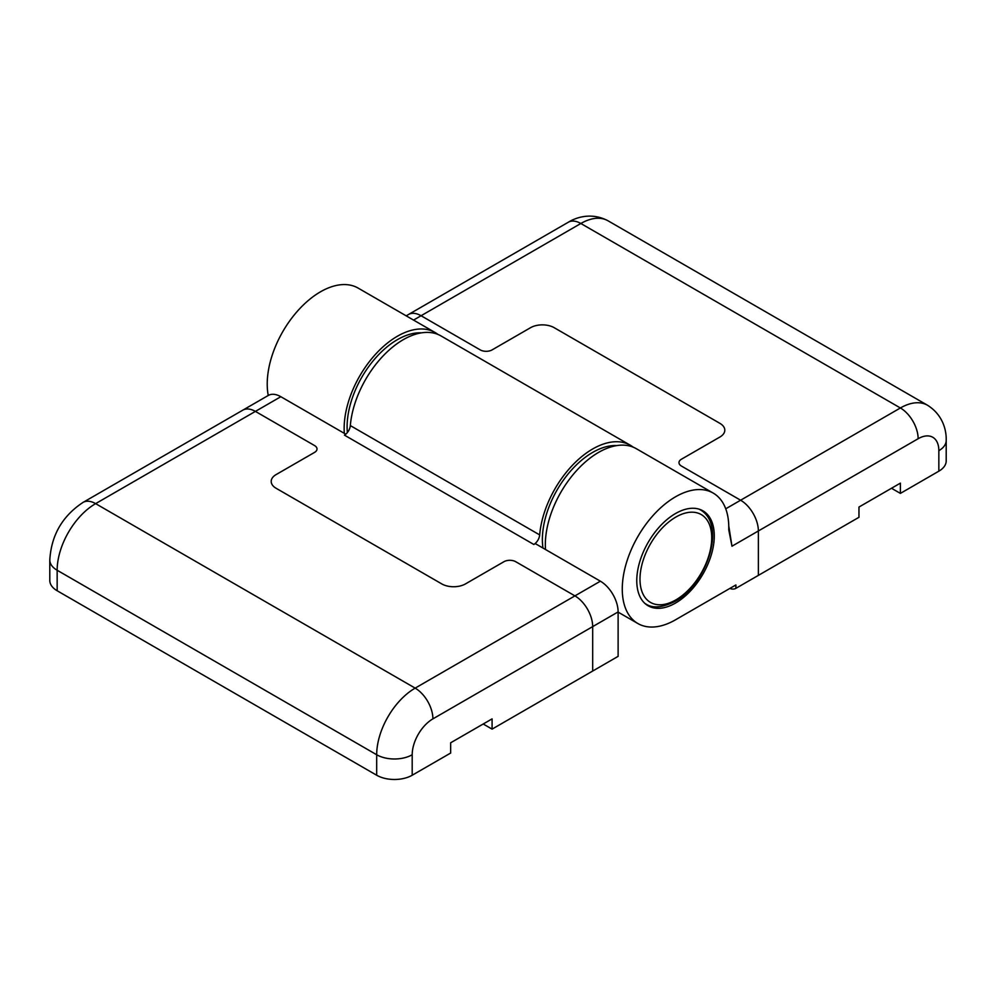 <?xml version="1.0" encoding="UTF-8"?>
<svg xmlns="http://www.w3.org/2000/svg" width="996" height="996" viewBox="0 0 996 996"><rect width="100%" height="100%" fill="white"/><g stroke="black" fill="none" stroke-linecap="round" stroke-linejoin="round"><path stroke-width="1.49" d="M592.682 671.043L618.118 656.352L618.118 611.93L592.682 626.621A25.112 14.492 -120 0 0 574.929 595.882L515.754 561.719L574.929 595.882A25.112 14.492 60 0 1 592.682 626.621L592.682 671.043L592.682 626.621L432.911 718.863A29.295 16.907 120 0 0 412.195 754.744L412.195 775.237L450.665 753.038L450.665 742.779L492.086 718.875L492.086 729.122L592.682 671.043M276.091 488.264L441.788 583.917A16.733 9.661 0 0 0 465.456 583.917L503.914 561.719A8.366 4.831 180 0 1 515.754 561.719A8.366 4.831 0 0 0 503.914 561.719L465.456 583.917A16.733 9.661 180 0 1 441.788 583.917L276.091 488.264A16.733 9.661 180 0 1 271.198 481.429A16.733 9.661 0 0 0 276.091 488.264M412.195 775.237A25.112 14.492 180 0 1 376.687 775.237L376.687 754.744L57.158 570.26A54.394 31.411 120 0 1 95.616 503.64A25.112 14.492 -120 0 0 83.066 502.395L268.273 395.462A25.112 14.492 60 0 1 280.835 396.707L255.387 411.398A25.112 14.492 -120 0 0 242.837 410.153A25.112 14.492 60 0 1 255.387 411.398L314.562 445.561L255.387 411.398L95.616 503.64L415.158 688.124L600.376 581.191L535.275 543.604L533.806 544.463L344.442 435.14A8.366 4.831 120 0 0 350.331 425.591A75.323 43.488 -60 0 1 385.427 353.555A75.323 43.488 -60 0 1 440.979 335.913L630.331 445.249A75.323 43.488 -60 0 1 633.182 447.154M600.376 581.191A25.112 14.492 60 0 1 618.118 611.93M345.774 434.194L280.835 396.707M314.562 445.561A8.366 4.831 180 0 1 317.014 448.972A8.366 4.831 180 0 1 314.562 452.396L276.091 474.594A16.733 9.661 0 0 0 271.198 481.429A16.733 9.661 180 0 1 276.091 474.594L314.562 452.396A8.366 4.831 0 0 0 317.014 448.972A8.366 4.831 0 0 0 314.562 445.561M350.331 425.591L539.683 534.914A75.323 43.488 -60 0 1 574.792 462.879A75.323 43.488 -60 0 1 630.331 445.249M539.683 534.914A8.366 4.831 -60 0 1 533.806 544.463M675.525 603.053A54.817 31.648 120 0 0 711.331 554.747A54.817 31.648 120 0 0 702.927 510.824A54.817 31.648 120 0 0 675.525 513.538A54.817 31.648 120 0 0 639.718 561.844A54.817 31.648 120 0 0 648.11 605.767A54.817 31.648 120 0 0 675.525 603.053M735.882 588.362L858.963 517.298L858.963 507.051L891.507 488.264L900.384 493.394L938.842 471.183L938.842 450.678A29.295 16.907 120 0 0 918.138 438.726L758.367 530.968L758.367 575.377L758.367 530.968A25.112 14.492 -120 0 0 740.613 500.216L681.438 466.053A8.366 4.831 180 0 1 678.986 462.642A8.366 4.831 180 0 1 681.438 459.218L719.909 437.02A16.733 9.661 0 0 0 724.802 430.185A16.733 9.661 0 0 0 719.909 423.35L554.212 327.696A16.733 9.661 0 0 0 530.544 327.696L492.086 349.895A8.366 4.831 180 0 1 480.246 349.895L421.071 315.732L480.246 349.895A8.366 4.831 0 0 0 492.086 349.895L530.544 327.696A16.733 9.661 180 0 1 554.212 327.696L719.909 423.35A16.733 9.661 180 0 1 724.802 430.185A16.733 9.661 180 0 1 719.909 437.02L681.438 459.218A8.366 4.831 0 0 0 678.986 462.642A8.366 4.831 0 0 0 681.438 466.053L740.613 500.216A25.112 14.492 60 0 1 758.367 530.968L731.973 546.206L728.748 529.748A75.323 43.488 120 0 0 713.186 493.07A75.323 43.488 120 0 0 637.863 536.558A75.323 43.488 120 0 0 637.863 623.521A75.323 43.488 120 0 0 675.525 619.798L735.882 584.951L735.882 588.362A4.183 2.415 180 0 1 729.968 588.362L729.968 588.362M406.194 315.832L408.522 314.487A25.112 14.492 60 0 1 421.071 315.732A25.112 14.492 -120 0 0 408.522 314.487L568.293 222.245C576.447 217.165 591.773 212.185 608.046 220.801A54.394 31.411 120 0 0 580.842 223.49L413.552 320.077M344.317 433.36A75.323 43.488 -60 0 1 375.044 354.825A75.323 43.488 -60 0 1 435.065 332.502L358.137 288.093A75.323 43.488 120 0 0 295.364 313.578A75.323 43.488 120 0 0 268.248 395.474M435.065 332.502A75.323 43.488 -60 0 1 437.904 334.407M713.186 493.07L636.257 448.661A75.323 43.488 120 0 0 576.236 470.984A75.323 43.488 120 0 0 545.509 549.518M728.761 525.913L731.973 546.206M938.842 450.678A25.112 14.492 180 0 0 946.2 440.431L946.2 460.936A25.112 14.492 180 0 1 938.842 471.183M900.384 493.394L900.384 483.135L858.963 507.051M83.066 502.395C62.375 516.053 51.282 535.263 49.8 560.013A25.112 14.492 180 0 0 57.158 570.26L57.158 590.753L376.687 775.237M57.158 590.753A25.112 14.492 180 0 1 49.8 580.506L49.8 560.013M450.665 742.779L483.209 723.992L492.086 729.122M616.823 445.586A71.127 41.073 120 0 0 592.682 452.396A71.127 41.073 120 0 0 542.969 548.049M421.557 332.838A71.127 41.073 120 0 0 397.404 339.648A71.127 41.073 120 0 0 347.367 432.55M725.735 508.807L900.384 407.974L580.842 223.49A25.112 14.492 -120 0 0 568.293 222.245M675.848 599.903A50.721 29.282 120 0 0 711.717 537.778A50.721 29.282 120 0 0 675.848 517.073A50.721 29.282 120 0 0 639.992 579.199A50.721 29.282 120 0 0 675.848 599.903M644.848 603.364A54.394 31.411 120 0 0 645.719 603.9C652.542 608.568 662.303 607.747 675.002 601.41C706.637 584.204 727.092 524.867 700.113 509.691A54.394 31.411 120 0 0 699.217 509.193M918.138 438.726A25.112 14.492 60 0 0 900.384 407.974A54.394 31.411 -60 0 1 927.575 405.285L608.046 220.801M412.195 754.744A25.112 14.492 0 0 1 376.687 754.744A54.394 31.411 -60 0 1 415.158 688.124A25.112 14.492 60 0 1 432.911 718.863M637.863 623.521L618.118 612.129M644.947 603.452L645.719 603.9M699.341 509.242L700.113 509.691M946.2 440.431C946.536 430.832 943.175 415.058 927.575 405.285"/></g></svg>
